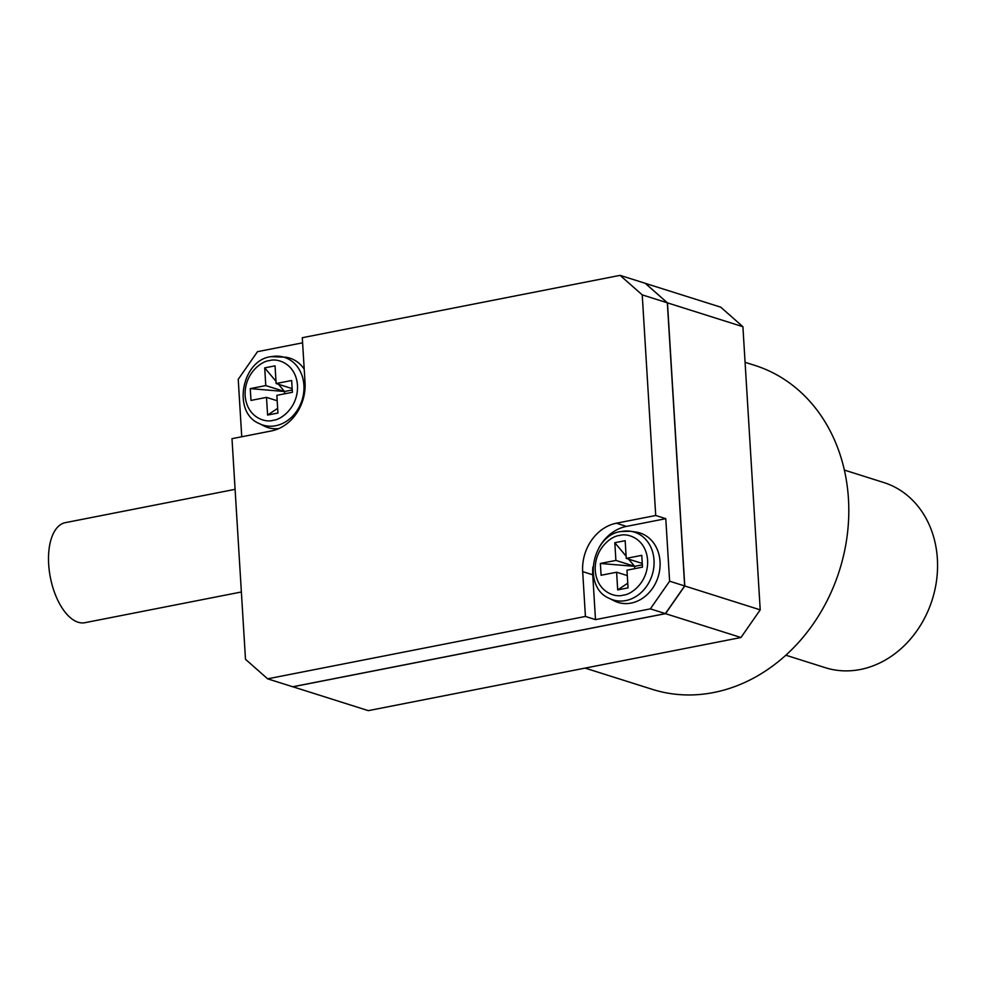 <?xml version="1.0" encoding="UTF-8"?>
<svg xmlns="http://www.w3.org/2000/svg" width="986" height="986" viewBox="0 0 986 986"><rect width="100%" height="100%" fill="white"/><g stroke="black" fill="none" stroke-linecap="round" stroke-linejoin="round"><path stroke-width="1.48" d="M585.105 668.101L652.325 689.35A169.9 142.576 -72.5 0 0 713.642 692.529A169.9 142.576 -72.5 0 0 847.282 534.806A169.9 142.576 -72.5 0 0 754.758 365.375L745.083 362.306M235.087 489.339L65.286 522.666A50.964 25.192 78.9 0 0 49.3 570.906A50.964 25.192 78.9 0 0 78.128 622.228A50.964 25.192 78.9 0 0 84.919 622.696L241.373 591.982M785.842 655.209L825.294 667.682A97.084 81.468 -72.5 0 0 860.334 669.494A97.084 81.468 -72.5 0 0 936.7 579.361A97.084 81.468 -72.5 0 0 883.826 482.548L844.373 470.075M271.507 356.649A35.521 29.814 107.5 0 1 280.394 356.414A35.521 29.814 107.5 0 1 303.898 390.37A35.521 29.814 107.5 0 1 275.723 425.718A35.521 29.814 107.5 0 1 259.17 423.524L264.063 426.001A36.408 30.554 -72.5 0 0 278.767 428.59M614.167 600.844A36.408 30.554 -72.5 0 0 631.139 603.087A36.408 30.554 -72.5 0 0 660.016 566.851A36.408 30.554 -72.5 0 0 635.921 532.046L630.498 531.257A35.521 29.814 107.5 0 1 654.001 565.212A35.521 29.814 107.5 0 1 625.839 600.56A35.521 29.814 107.5 0 1 609.274 598.366L614.167 600.844M645.251 283.339L720.754 307.176L742.902 326.711L760.218 609.853L740.967 637.511L368.308 710.647L292.805 686.749M742.902 326.711L667.46 302.862L684.777 585.992L760.218 609.853M740.967 637.511L665.513 613.662L292.867 686.798M645.312 283.327L667.46 302.862M684.777 585.992L665.513 613.662M665.464 613.551L684.666 585.967L667.337 302.912M241.743 436.761L238.23 379.327L257.494 351.669L302.603 342.82M245.489 659.289L231.993 438.671L271.323 430.956A42.472 35.644 -72.5 0 0 305.031 382.556L302.283 337.717L620.083 275.353L642.231 294.876L655.715 515.493L616.386 523.209A42.472 35.644 -72.5 0 0 582.677 571.621L585.425 616.447L267.625 678.824L245.489 659.289M267.625 678.824L292.731 686.761L665.39 613.612L684.654 585.955L667.337 302.813L645.189 283.29L620.083 275.353M304.206 369.146A36.408 30.554 -72.5 0 0 285.804 357.203L271.076 356.661C241.767 359.915 231.956 412.481 259.17 423.524M665.39 613.612L650.353 608.867L595.495 619.627L585.425 616.447M684.654 585.955L669.617 581.198L650.353 608.867M655.715 515.493L665.784 518.673L669.617 581.198M667.337 302.813L642.231 294.876M592.906 566.975A42.472 35.644 -72.5 0 0 592.746 574.801L595.495 619.627M665.784 518.673L626.455 526.401A42.472 35.644 -72.5 0 0 599.057 547.538M292.152 388.607L276.129 383.542L275.045 365.843L264.704 367.877L265.776 385.575L250.259 388.62L250.974 400.427L266.503 397.37L277.189 400.747M276.129 383.542L291.659 380.497L292.386 392.292L276.856 395.337L277.941 413.035L267.588 415.069L266.503 397.37M278.471 384.281L284.535 391.504L265.776 385.575M264.704 367.877L275.994 381.335M642.268 563.45L626.246 558.384L625.161 540.685L614.808 542.719L615.893 560.418L600.363 563.462L601.09 575.269L616.607 572.213L627.293 575.59M626.246 558.384L641.763 555.34L642.49 567.135L626.96 570.179L628.045 587.878L617.692 589.911L616.607 572.213M284.671 393.808L284.535 391.504L250.259 388.62M284.535 391.504L292.238 389.988M628.575 559.124L634.639 566.346L615.893 560.418M614.808 542.719L626.11 556.178M634.787 568.651L634.639 566.346L600.363 563.462M634.639 566.346L642.354 564.83M277.645 408.364L267.588 415.069M627.762 583.207L617.692 589.911M269.498 360.63C277.078 357.93 295.788 363.316 297.489 385.316C298.487 407.464 280.874 419.987 273.147 420.282C265.554 422.994 246.857 417.608 245.144 395.596C244.146 373.447 261.758 360.938 269.498 360.63M619.602 535.472C627.182 532.773 645.892 538.159 647.605 560.159C648.591 582.307 630.978 594.829 623.251 595.125C615.671 597.836 596.961 592.45 595.248 570.438C594.262 548.29 611.875 535.78 619.602 535.472M621.611 531.491A35.521 29.814 107.5 0 1 630.498 531.257L621.18 531.503C591.883 534.757 582.06 587.323 609.274 598.366M582.677 571.621L592.746 574.801M616.386 523.209L626.455 526.401"/></g></svg>
